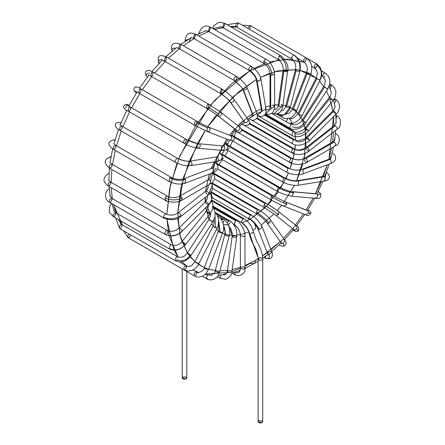 <?xml version="1.0" encoding="UTF-8"?>
<svg xmlns="http://www.w3.org/2000/svg" width="445" height="445" viewBox="0 0 445 445"><rect width="100%" height="100%" fill="white"/><g stroke="black" fill="none" stroke-linecap="round" stroke-linejoin="round"><path stroke-width="0.67" d="M182.889 377.043C185.904 376.553 186.989 377.182 186.143 378.923C183.129 379.413 182.044 378.784 182.889 377.043M182.216 268.897L182.216 377.983L186.143 378.923L186.817 377.983L186.817 271.556M210.924 192.429L250.34 215.185L251.492 215.069L250.34 215.185L210.924 192.429M212.159 197.675L249.194 219.057L248.716 218L250.34 215.185L248.716 218L249.194 219.057C252.543 220.887 255.463 224.108 257.944 228.719L259.213 229.642L262.238 227.056L259.213 229.642C257.199 225.17 253.7 221.287 248.716 218C253.7 221.287 257.199 225.17 259.213 229.642L257.944 228.719L267.656 253.806L268.925 254.729L271.951 252.143L268.925 254.729L267.656 253.806L267.935 252.315L271.333 251.447L271.951 252.143C272.874 253.622 272.752 255.43 271.567 257.577C270.566 259.435 264.931 258.612 263.996 257.288M261.621 226.36L262.238 227.056L271.951 252.143M268.925 254.729C270.126 258.679 268.452 259.513 263.902 257.227C268.452 259.513 270.126 258.679 268.925 254.729M266.505 255.536L265.142 257.177M211.347 183.201L257.883 210.068L259.035 209.957L257.883 210.068L211.347 183.201M212.66 188.491L256.737 213.939L256.359 212.182L257.883 210.068L256.359 212.182L256.737 213.939C260.208 215.875 263.612 218.818 266.944 222.767L269.175 223.284L270.705 220.114L269.175 223.284C266.171 219.357 261.899 215.658 256.359 212.182C261.899 215.658 266.171 219.357 269.175 223.284L266.944 222.767L281.129 242.859L283.354 243.376L284.883 240.205L283.354 243.376L281.129 242.859L280.934 241.424C281.73 239.849 282.887 239.299 284.416 239.777L284.883 240.205C286.847 242.736 286.491 244.756 283.815 246.263L283.354 243.376L283.81 246.263M270.232 219.685L284.883 240.205M213.405 173.684L265.198 203.582L266.349 203.471L265.198 203.582L213.405 173.684M265.882 206.769L264.046 207.453L263.957 204.961L265.198 203.582L263.957 204.961L264.046 207.453L275.783 215.258L278.609 214.707L278.648 211.659L278.609 214.707C274.737 211.709 269.848 208.466 263.957 204.961C269.848 208.466 274.737 211.709 278.609 214.707L275.783 215.258L294 229.748L296.826 229.197L296.865 226.149L296.826 229.197L294 229.748L294.935 230.56L294.662 230.054M278.459 211.531L296.865 226.149C298.606 226.672 299.157 228.257 298.512 230.911L296.826 229.197L298.512 230.911L296.159 231.623L292.96 230.182M293.389 228.474C293.789 226.438 294.885 225.621 296.676 226.021L296.865 226.149M216.487 163.654L217.466 163.632L216.487 163.654M216.32 163.743L272.056 195.928L273.208 195.811L272.056 195.928L216.32 163.743M217.538 168.989L270.91 199.799L271.255 196.634L272.056 195.928L271.255 196.634L270.91 199.799C276.529 202.898 280.951 205.073 284.171 206.335L286.897 204.355L285.84 202.047L286.897 204.355C282.386 202.525 277.174 199.955 271.255 196.634C277.174 199.955 282.386 202.525 286.897 204.355L284.171 206.335L283.22 205.334M286.052 202.147L307.751 210.591L286.052 202.147M284.171 206.335L305.876 214.779L308.596 212.799L307.751 210.591L308.596 212.799L305.832 214.763M308.596 212.799L310.916 213.366L308.596 212.799M223.562 157.864L221.749 159.126M221.999 155.55L223.668 155.038L221.999 155.55M222.517 155.149L278.259 187.334L279.41 187.217L278.259 187.334L222.517 155.149M221.371 159.021L277.113 191.205L278.259 187.334L277.113 191.205L280.634 192.969L284.488 194.471L291.759 196.206L293.622 192.891L292.159 191.623L293.622 192.891C288.833 192.285 283.626 190.493 277.992 187.512C283.626 190.493 288.833 192.285 293.622 192.891L291.759 196.206L316.289 198.353L318.147 195.032L316.69 193.77L292.771 191.817L317.302 193.964L318.147 195.032L316.289 198.353L315.177 197.719M318.147 195.032L320.678 193.714L318.147 195.032M318.142 191.528L320.678 193.714L318.214 191.378M225.787 143.663L227.039 143.629L227.679 144.102L225.571 143.123M229.119 148.246C228.085 149.809 227.178 150.193 226.399 149.403M226.722 149.748L282.464 181.933L283.615 178.061L284.767 177.944L283.615 178.061L227.873 145.877L229.025 145.765L227.545 146.105L227.873 145.877L283.615 178.061L282.464 181.933L286.174 183.618L290.257 184.775C294.523 185.437 297.177 185.587 298.228 185.215L298.678 181.037L297.51 180.67L298.678 181.037C293.95 181.521 289.033 180.481 283.916 177.917C289.033 180.481 293.95 181.521 298.678 181.037L298.228 185.215L324.833 180.993L325.284 176.815L324.116 176.448L325.028 176.637L298.423 180.859L325.028 176.637L324.833 180.993L323.793 180.726M325.284 176.815L326.385 172.354L325.284 176.815M232.874 135.992L233.364 136.098L232.874 135.992M234.059 137.277L287.954 168.394L289.105 168.277L287.954 168.394L234.059 137.277M232.218 140.742L286.808 172.265L287.954 168.394L286.808 172.265L290.691 173.867C296.604 175.007 300.826 174.974 303.357 173.767L302.834 169.601L302.233 169.4C297.788 170.741 293.311 170.335 288.788 168.177C293.311 170.335 297.788 170.741 302.233 169.4L302.834 169.601L303.357 173.767L331.236 163.304L330.707 159.143L329.617 158.998L330.707 159.143L302.834 169.601L330.707 159.143L331.236 163.304L330.446 163.304M330.107 158.937L331.959 154.087L330.107 158.937M241.568 129.99L291.158 158.62L292.421 158.587C292.994 160.334 292.337 161.668 290.457 162.597C289.167 161.758 289.4 160.428 291.158 158.62L241.568 129.99M241.362 129.095L292.304 158.509C296.526 160.317 300.659 160.239 304.708 158.27L304.597 158.353C300.509 160.345 296.448 160.428 292.421 158.587L291.158 158.62C289.4 160.428 289.167 161.758 290.457 162.597M292.421 158.587C296.448 160.428 300.509 160.345 304.597 158.353L333.884 141.293L335.107 137.143L333.884 141.293L333.116 141.844L334.54 140.609L334.835 139.213M306.566 162.364C307.851 161.518 307.617 160.194 305.86 158.387L304.597 158.353L305.86 158.387C307.617 160.194 307.851 161.518 306.566 162.364C304.686 161.435 304.03 160.1 304.597 158.353M305.86 158.387L334.162 142.005L332.899 141.972L334.162 142.005L305.86 158.387M334.868 145.982C336.153 145.137 335.919 143.813 334.162 142.005C335.919 143.813 336.153 145.137 334.868 145.982L335.319 145.877C340.47 144.308 340.703 135.341 335.435 133.544M249.222 123.704L293.116 149.047L294.267 148.93L293.116 149.047L249.222 123.704M294.657 149.431C298.428 151.083 302.227 150.627 306.054 148.057C302.227 150.627 298.428 151.083 294.657 149.431C294.668 151.439 293.839 152.629 292.17 152.997C291.141 151.956 291.458 150.644 293.116 149.047C291.458 150.644 291.141 151.956 292.17 152.997M249.384 123.02L294.267 148.93C297.343 150.772 301.354 150.271 306.288 147.429L307.423 147.556L306.288 147.429L306.054 148.057C306.588 149.909 307.562 150.938 308.98 151.133C309.631 150.182 309.108 148.992 307.423 147.556C309.108 148.992 309.631 150.182 308.98 151.133L336.987 129.25C339.963 127.949 340.987 124.561 340.069 119.076C338.712 117.079 337.599 115.956 336.732 115.706L335.919 115.667L336.732 115.706L336.064 119.216M307.423 147.556L335.285 125.751L334.156 125.629L335.285 125.751L307.423 147.556M336.848 129.328C337.494 128.383 336.976 127.187 335.285 125.751C336.976 127.187 337.494 128.383 336.848 129.328M306.288 147.429L334.156 125.629L336.242 122.353L336.092 121.435M256.921 118.682L293.778 139.958L294.924 139.841L293.778 139.958L256.921 118.682M253.138 116.062L243.053 89.94L241.663 87.426L234.348 80.489C233.669 78.815 234.281 77.463 236.195 76.429C234.281 77.463 233.669 78.815 234.348 80.489L241.663 87.426L243.671 90.635L241.663 87.426L235.444 81.185L178.651 48.338L179.658 44.556L178.651 48.338L180.08 48.032L180.948 44.35L179.658 44.556L180.948 44.35L236.69 76.534C242.358 80.428 245.907 84.344 247.342 88.282L243.671 90.635L253.383 115.728L252.871 115.244L249.573 118.064L252.871 115.244L253.383 115.728L243.671 90.635L247.342 88.282L257.054 113.369L253.383 115.728L257.054 113.369L257.572 117.135C255.374 120.662 252.582 121.201 249.194 118.748L292.61 143.818C291.842 142.639 292.232 141.349 293.778 139.958C292.232 141.349 291.842 142.639 292.61 143.818L292.626 143.83C294.151 144.987 296.782 145.404 300.514 145.081C305.804 143.501 308.847 141.977 309.648 140.509L307.467 137.438L306.399 137.255L307.467 137.438L309.648 140.509L336.264 113.909L334.05 110.877L332.982 110.694L334.05 110.877L307.467 137.438L334.05 110.877L336.231 113.948C338.028 112.685 339.162 110.138 339.646 106.294C338.862 102.4 337.46 100.086 335.435 99.363L333.661 99.98L335.435 99.363L334.284 98.695M295.402 140.937C299.224 142.556 302.995 141.749 306.711 138.534C302.995 141.749 299.224 142.556 295.402 140.937M309.681 140.47L306.711 138.534L306.399 137.255L332.982 110.694L334.568 108.474L335.046 106.349L334.679 104.898M336.264 113.909L333.294 111.968M334.957 99.257C336.275 100.075 336.053 101.399 334.284 103.234M264.541 115.133L293.116 131.631L294.267 131.514L293.116 131.631L264.541 115.133M257.633 115.678L291.964 135.497L293.116 131.631L291.964 135.497C293.511 136.743 296.231 137.043 300.13 136.404C305.187 134.257 308.007 132.438 308.602 130.941L305.993 128.344L305.014 128.06L305.993 128.344L308.602 130.941L333.094 100.425L330.485 97.828L329.506 97.544L330.485 97.828L305.993 128.344L330.485 97.828L333.094 100.425L334.468 98.367L335.38 96.304L335.947 91.97L334.662 87.982L332.587 85.679L331.592 85.012L330.563 85.062L329.078 86.758L330.563 85.062L331.592 85.012L330.095 89.039M294.629 133.316C298.779 135.019 302.711 133.85 306.433 129.818C302.711 133.85 298.779 135.019 294.629 133.316M308.613 130.769L306.433 129.818L305.014 128.06L330.368 96.276L331.364 92.399L330.518 90.062M333.105 100.253L330.924 99.302M288.777 122.942L291.158 124.316L292.304 124.2L291.158 124.316L288.777 122.942M265.404 113.981L290.007 128.188L289.673 127.821L291.158 124.316L289.673 127.821L290.007 128.188C291.625 129.462 294.295 129.695 298.028 128.872C302.5 126.87 305.164 124.789 306.021 122.625L302.161 120.133L306.021 122.625L327.681 89.089L323.815 86.591L324.7 87.003L303.045 120.545L324.7 87.003L327.681 89.089L329.589 84.689L329.867 80.189L328.449 76.128L325.312 73.086L323.715 73.531L322.536 76.101L323.715 73.531L325.312 73.086L321.557 70.916M292.376 126.736C297.038 128.588 301.209 127.031 304.892 122.069C301.209 127.031 297.038 128.588 292.376 126.736M305.787 122.375L304.892 122.069C302.377 120.445 301.766 119.939 303.045 120.545M327.448 88.839L326.547 88.527M325.017 76.184L323.365 77.174M286.808 122.114L286.38 121.491L287.954 118.242L286.38 121.491L286.808 122.108C288.193 123.426 295.697 125.763 302.01 115.817L321.112 77.992L321.813 73.809L321.585 71.067L319.972 67L316.79 63.952L314.687 64.976L314.487 67.935L314.687 64.976L316.79 63.952L317.185 65.638C321.613 68.997 322.514 73.792 319.888 80.022L320.172 80.267M301.721 115.567L298.712 114.282L302.01 115.817M298.712 114.282L297.911 113.72L298.712 114.282L316.879 78.737L316.078 78.175L319.888 80.022L316.879 78.737L298.712 114.282M289.105 118.125C290.791 119.966 293.728 118.504 297.911 113.72L316.078 78.175L319.888 80.022C322.514 73.792 321.613 68.997 317.185 65.638L315.639 67.824L314.487 67.935L313.747 67.507M279.744 112.296L277.925 114.404L276.428 113.97L282.464 117.458L281.991 116.534L282.163 115.461L281.991 116.534L282.464 117.458C284.177 118.737 286.663 118.915 289.906 117.981C291.147 118.809 297.594 110.911 296.682 110.699L293.127 109.743L292.393 109.036L293.127 109.743L296.687 110.683L310.805 74.226C313.007 67.273 311.5 61.827 306.282 57.889L306.644 58.306C305.804 57.411 304.853 57.844 303.785 59.608L303.985 61.872L303.785 59.608C304.853 57.844 305.804 57.411 306.644 58.306C311.533 61.983 312.924 67.284 310.81 74.209L307.25 73.269L306.51 72.563L307.25 73.269L293.127 109.743L307.25 73.269L310.81 74.209C312.924 67.284 311.533 61.983 306.644 58.306L305.131 61.755M293.694 109.075L296.687 110.683M307.812 72.602L310.81 74.209M306.282 57.889L250.541 25.704L249.945 25.61L247.787 28.324L249.945 25.61L250.541 25.704L249.651 29.403M277.113 114.365L276.734 113.903L277.113 114.365C278.887 115.605 281.201 115.811 284.055 114.994L289.812 107.723L286.463 107.067L285.768 106.233L286.463 107.067L289.812 107.723L284.055 114.994L277.925 114.404L284.055 114.994L285.301 114.393C288.939 110.866 290.574 108.541 290.212 107.417L289.812 107.723L290.212 107.417L299.863 71.122L299.463 71.428L296.109 70.777L295.413 69.943L297.416 69.665M287.77 105.954C289.879 106.572 290.557 107.156 289.812 107.723M286.463 107.067L296.109 70.777L286.463 107.067M280.979 110.9L282.97 110.427L285.273 107.64L295.413 69.943L296.109 70.777L299.463 71.428L299.863 71.122C301.354 64.241 299.435 58.89 294.112 55.074L293.722 54.963L291.386 57.522L291.814 59.057L291.386 57.522L293.722 54.963C298.895 58.79 300.809 64.28 299.463 71.428C300.809 64.28 298.895 58.79 293.722 54.963L238.37 22.89L237.641 22.823C235.644 24.369 235.233 25.754 236.406 26.978L291.814 59.057L292.96 58.946M236.406 26.978C235.233 25.754 235.644 24.369 237.641 22.823L238.37 22.89L237.218 26.761L236.406 26.978M236.072 26.878L233.18 26.377M280.94 104.709L282.798 106.049C282.875 107.256 282.086 109.108 280.422 111.612C279.538 113.308 277.318 114.098 273.764 113.992L281.418 106.828L278.915 106.333L278.242 105.415L278.915 106.333L281.418 106.828L273.764 113.992L271.717 113.347M282.798 106.049L281.418 106.828L282.798 106.049L287.676 71.044L286.302 71.823L283.793 71.328L283.12 70.41L285.824 69.704M278.915 106.333L283.793 71.328L278.915 106.333M274.304 109.409L276.367 109.103L277.947 106.728L283.12 70.41L283.793 71.328L286.302 71.823L287.676 71.044C288.888 65.966 286.541 60.815 280.645 55.597L279.149 55.953L278.348 59.58L279.149 55.953C284.355 59.708 286.741 64.998 286.302 71.823C286.741 64.998 284.355 59.708 279.149 55.953L280.645 55.597L224.903 23.413L224.035 23.396L222.606 27.401L224.035 23.396L224.903 23.413L223.757 27.284L220.091 26.861L219.112 27.178M279.493 59.469L278.348 59.58L222.606 27.401M265.493 113.82L272.051 107.946L270.721 107.568L270.043 106.628L270.721 107.568L272.051 107.946L265.493 113.82M273.358 105.432L274.648 106.622L272.051 107.946L274.648 106.622L274.61 73.965L272.017 75.288L270.682 74.91L270.009 73.97L270.682 74.91L270.721 107.568L270.682 74.91L272.017 75.288L274.61 73.965L273.987 69.854C271.127 63.485 268.563 60.014 266.294 59.441L210.552 27.262L209.545 27.301L208.254 31.245L209.545 27.301L210.552 27.262L209.4 31.133L208.254 31.245L263.996 63.429L263.857 61.032L263.996 63.429L265.142 63.312M272.017 75.288C271.561 69.264 268.841 64.514 263.857 61.032C268.841 64.514 271.561 69.264 272.017 75.288M266.605 59.764C265.787 59.001 264.87 59.424 263.857 61.032C264.87 59.424 265.787 59.001 266.605 59.764M208.254 31.245L205.423 30.783L204.689 31.222M210.552 27.262C205.401 24.347 201.457 26.478 198.726 33.659L200.706 32.869M257.577 115.238L262.35 110.844L261.454 109.859L262.35 110.844L257.577 115.238M265.214 108.163L265.993 109.092L262.35 110.844L265.993 109.092L261.043 79.777L257.399 81.524L256.504 80.539L257.171 81.413L262.122 110.733L257.171 81.413L261.043 79.777C260.392 75.116 257.21 70.688 251.492 66.494L251.47 66.477C250.018 66.444 249.105 67.451 248.716 69.509L249.194 70.477L248.716 69.509C253.305 72.591 256.198 76.596 257.399 81.524C256.198 76.596 253.305 72.591 248.716 69.509C249.105 67.451 250.018 66.444 251.47 66.477L195.75 34.309L194.599 34.426L193.453 38.292L194.599 34.426L195.75 34.309L194.599 38.181L190.688 37.792L190.254 38.226M260.264 78.848L261.043 79.777M251.47 66.477C252.282 67.634 251.909 68.931 250.34 70.366M195.75 34.309C189.414 31.489 185.882 33.531 185.142 40.434L185.509 41.151L185.142 40.434L188.519 39.26M236.195 76.429C237.53 77.23 237.313 78.559 235.538 80.406M178.651 48.338L176.22 47.604L175.753 48.171L176.131 47.871M175.486 48.383C173.5 47.826 172.204 48.316 171.603 49.851L172.365 50.93L171.614 50.012C170.713 43.638 173.828 41.747 180.948 44.35M243.276 122.959L244.789 122.787L243.276 122.959M244.027 120.962C245.067 118.72 246.441 118.231 248.16 119.494C248.232 121.713 247.097 122.681 244.767 122.403L244.294 121.975L244.767 122.403C247.097 122.681 248.232 121.713 248.16 119.494L248.16 119.494M244.806 122.648L230.588 102.305C232.919 102.589 234.048 101.621 233.981 99.402L233.981 99.402C234.048 101.621 232.919 102.589 230.588 102.305L244.767 122.403L230.115 101.877L229.848 100.865L220.987 93.233L229.848 100.865M241.652 123.866C244.934 127.036 252.732 125.329 248.054 119.321L233.875 99.229C231.005 95.536 227.161 92.21 222.339 89.261L221.293 89.317L220.041 93.244L221.293 89.317L222.339 89.261L221.187 93.133L220.041 93.244L164.3 61.06L165.167 57.383L164.3 61.06L161.913 60.147M222.339 89.261L166.597 57.077L165.167 57.383L166.597 57.077L166.002 60.514L164.3 61.06M166.597 57.077C157.764 53.311 157.652 57.561 158.592 62.116L159.566 62.973L158.509 61.705C159.049 59.93 160.3 59.285 162.269 59.764M235.205 130.841L237.702 132.104L240.128 132.254L241.329 131.119L241.49 129.473L240.389 127.821L239.215 126.825L239.794 127.804C239.588 129.984 238.503 130.902 236.54 130.552L236.54 130.552C238.503 130.902 239.588 129.984 239.794 127.804L239.215 126.825L220.998 112.335L221.577 113.314C221.371 115.494 220.281 116.412 218.323 116.067L217.8 113.442L220.998 112.335L208.872 104.286L207.264 104.742L206.575 108.269L207.264 104.742L208.872 104.286L208.61 107.34L217.8 113.442L208.61 107.34L207.726 108.157L206.575 108.269L150.833 76.089L151.561 72.524L150.833 76.089L148.241 74.927M236.54 130.552L218.323 116.067L236.54 130.552M218.323 116.067C220.281 116.412 221.371 115.494 221.577 113.314L220.998 112.335M208.872 104.286L153.13 72.101L151.561 72.524L153.13 72.101L152.796 75.255L151.984 75.973L150.833 76.089M146.522 76.379L147.518 77.002L146.522 76.379L145.276 73.564L145.799 71.511L146.9 70.61L148.369 70.332L150.449 70.794L153.13 72.101M146.255 75.628C146.694 73.659 147.879 72.88 149.809 73.303M231.461 136.209L232.084 136.176L230.827 135.753L231.928 137.549C231.561 139.546 230.571 140.342 228.953 139.936C230.571 140.342 231.561 139.546 231.928 137.549L230.827 135.753L209.128 127.303L210.224 129.106C209.862 131.103 208.866 131.898 207.248 131.492L207.203 127.787L209.128 127.303C206.141 126.146 202.002 124.094 196.701 121.151L194.582 122.197L194.404 125.14L194.582 122.197L196.701 121.151L197.107 122.792L207.203 127.787L197.107 122.792L195.55 125.023L194.404 125.14L138.662 92.955L139.252 89.517L138.662 92.955L135.591 91.359M231.545 135.085L233.87 136.96L234.331 138.44L233.486 140.197L232.034 140.759L228.953 139.936M229.158 140.042L207.459 131.592L194.404 125.14M207.248 131.492C208.866 131.898 209.862 131.103 210.224 129.106L209.128 127.303M196.701 121.151L140.959 88.972L139.252 89.517L140.959 88.972L140.854 91.798L139.813 92.844L138.662 92.955M140.959 88.972C138.851 87.376 136.832 86.742 134.896 87.07C133.244 89.334 133.55 91.075 135.82 92.304L136.598 92.632L135.82 92.304L135.224 91.203M224.58 144.608L224.302 145.877L224.58 144.608M225.209 143.657L227.384 145.81L227.868 147.518L226.822 149.659L225.359 150.354L222.839 150.46L224.842 148.402C224.803 146.655 224.096 145.832 222.717 145.927C224.096 145.832 224.803 146.655 224.842 148.402L222.839 150.46L222.227 150.265C220.854 148.624 221.015 147.178 222.717 145.927L198.715 143.735C194.854 143.201 190.683 141.738 186.194 139.352L186.538 139.736C185.687 138.885 184.736 139.335 183.685 141.093L183.896 143.335L183.685 141.093C184.736 139.335 185.687 138.885 186.538 139.736L198.186 143.785C199.571 143.691 200.278 144.514 200.311 146.255L198.314 148.319L200.311 146.255C200.278 144.514 199.571 143.691 198.186 143.785L186.538 139.736L185.048 143.223M197.702 148.124C196.328 146.483 196.49 145.037 198.186 143.785M186.194 139.352L130.457 107.167L128.616 107.857L128.154 111.15L128.616 107.857L130.457 107.167L130.552 109.648L129.306 111.039L128.154 111.15C125.718 110.126 124.155 108.691 123.476 106.856C124.606 104.286 126.274 103.679 128.466 105.031L128.466 105.031M129.145 105.543L128.677 105.131L129.145 105.543M125.74 107.957C125.863 105.732 126.842 104.792 128.677 105.131L129.239 105.354L128.677 105.131M219.424 153.303L217.494 156.963L218.79 159.955L217.494 161.413L216.576 161.229L216.771 156.868L217.494 156.963L219.424 153.303M219.674 152.841L221.988 155.522L222.339 157.246L220.898 160.061L217.494 161.413L218.79 159.955L217.494 156.963L216.771 156.868L190.165 161.09L190.888 161.185L192.179 164.177L190.888 165.635L192.179 164.177L190.888 161.185L190.165 161.09C186.894 161.613 182.728 160.69 177.672 158.325L177.255 158.214L174.941 160.801L175.374 162.308L174.941 160.801L177.255 158.214C181.922 160.606 186.466 161.596 190.888 161.185C186.466 161.596 181.922 160.606 177.255 158.214L121.93 126.141L119.966 126.975L119.633 130.129L119.966 126.975L121.93 126.141L122.191 128.26L120.784 130.012L119.633 130.129L117.157 128.46L115.717 126.886L115.227 125.473L115.45 124.072L116.974 122.592L121.246 122.375M121.068 122.814L120.634 122.458L121.068 122.814M120.634 122.458L121.19 122.509L120.634 122.458M215.074 162.347L216.804 164.055L217.677 165.751L217.894 167.47L217.227 169.612L216.331 170.752L213.255 172.627L213.355 169L211.642 168.321L213.355 169L215.035 162.442L213.355 169L213.255 172.627L212.17 172.488M183.04 179.602L183.763 178.779L185.476 179.463L185.381 183.084L184.291 182.945M213.255 172.627L185.381 183.084L185.476 179.463L183.763 178.779C179.736 179.925 175.614 179.496 171.397 177.499L169.862 177.883L169.094 181.482L169.862 177.883C175.124 180.459 180.331 180.982 185.476 179.463C180.331 180.982 175.124 180.459 169.862 177.883L171.397 177.499L171.859 178.339M170.246 181.371L169.094 181.482L113.353 149.303L113.57 146.31L113.353 149.303C105.671 143.535 109.298 141.315 113.714 139.847L114.626 140.036L113.714 139.847L115.133 139.624M171.397 177.499L115.656 145.315L113.57 146.31L115.656 145.315L116.034 147.067L114.504 149.186L113.353 149.303M114.944 140.264L114.626 140.036L114.944 140.264M114.626 140.036L115.027 139.969L114.626 140.036M212.493 172.666C214.618 175.68 215.28 177.744 214.473 178.868C213.244 181.566 211.848 183.218 210.29 183.813L210.446 181.465C209.439 179.836 208.521 179.391 207.687 180.136C208.521 179.391 209.439 179.836 210.446 181.465L212.682 172.844L210.446 181.465L210.29 183.813L209.139 183.702M207.687 180.136L179.685 196.212C175.58 198.097 171.536 198.125 167.548 196.29L167.848 196.595C167.014 195.856 166.091 196.295 165.089 197.93L165.251 200.278L165.089 197.93C170.813 200.606 176.498 200.578 182.144 197.847L181.988 200.194L180.837 200.078M179.385 196.518C180.219 195.772 181.143 196.217 182.144 197.847C181.143 196.217 180.219 195.772 179.385 196.518L179.685 196.212M210.29 183.813L181.988 200.194L182.144 197.847C176.498 200.578 170.813 200.606 165.089 197.93C166.091 196.295 167.014 195.856 167.848 196.595M166.397 200.161L165.251 200.278L109.509 168.093L109.609 165.267L109.509 168.093C103.691 163.226 103.768 159.588 109.743 157.18L110.833 157.324L109.743 157.18L111.033 156.701M167.548 196.29L111.806 164.11L109.609 165.267L111.806 164.11L112.257 165.501L110.655 167.982L109.509 168.093M110.149 162.158L110.215 161.685L109.96 162.381L111.806 164.11M211.247 183.195L212.404 185.237L208.711 194.654L207.576 194.532C205.99 193.23 205.429 192.062 205.89 191.022C207.059 190.894 208.054 191.751 208.877 193.597L212.404 185.237L211.247 183.195M208.082 186.85L207.581 189.169L205.89 191.022L178.028 212.821C179.196 212.693 180.192 213.556 181.015 215.397L180.848 216.459L179.713 216.331M211.308 183.151L212.404 185.237L212.515 189.197C211.091 192.407 209.823 194.226 208.711 194.654L208.877 193.597C208.054 191.751 207.059 190.894 205.89 191.022M208.711 194.654L180.848 216.459L181.015 215.397C180.192 213.556 179.196 212.693 178.028 212.821L178.011 212.832C174.629 215.386 170.708 215.819 166.252 214.128L166.213 214.112C164.75 214.106 163.838 215.13 163.482 217.188L163.955 218.117L163.482 217.188C169.412 219.852 175.252 219.252 181.015 215.397C175.252 219.252 169.412 219.852 163.482 217.188C163.838 215.13 164.75 214.106 166.213 214.112L110.51 181.949L108.213 183.279L108.213 185.932L108.213 183.279L110.51 181.949L110.989 183.001L109.364 185.821L108.213 185.932C102.606 181.855 102.606 177.772 108.213 173.684L109.019 173.639L108.213 173.684L109.042 173.205M108.853 179.218L108.697 179.808L108.853 178.907L108.697 179.808L110.51 181.949M210.574 192.869L211.814 199.566L208.605 204.834L207.537 204.644C205.651 203.154 205.012 202.102 205.623 201.485C207.203 202.102 208.227 203.159 208.688 204.644L211.814 199.566L210.574 192.869M207.42 195.95L207.37 198.37L205.623 201.485L179.04 228.046C180.62 228.663 181.643 229.72 182.105 231.211L182.105 231.211C181.643 229.72 180.62 228.663 179.04 228.046L178.768 228.14C175.452 231.244 171.709 232.023 167.548 230.477L167.036 230.371C165.117 231.445 164.511 232.802 165.229 234.448L165.229 234.448C171.041 236.979 176.671 235.9 182.105 231.211C176.671 235.9 171.041 236.979 165.229 234.448C164.511 232.802 165.117 231.445 167.036 230.371L111.806 198.292L109.409 199.794L109.509 202.275L109.409 199.794L111.806 198.292L112.257 199.032L110.655 202.163L109.509 202.275C105.682 201.262 103.006 192.802 109.131 188.836L109.225 188.758M208.688 204.644C208.227 203.159 207.203 202.102 205.623 201.485M167.036 230.371C168.388 231.161 168.177 232.485 166.397 234.343M110.01 195.216L109.993 196.073L109.976 195.01L109.993 196.073L111.806 198.292M211.397 200.751L212.838 204.16L212.41 209.628L209.99 214.028L209.011 213.739C206.786 212.126 206.091 211.275 206.914 211.197C208.994 212.476 209.957 213.439 209.806 214.073C209.957 213.439 208.994 212.476 206.914 211.197L206.402 211.147L206.914 211.197M184.519 244.255C182.294 242.642 181.599 241.791 182.422 241.713C184.503 242.992 185.465 243.955 185.315 244.589C185.465 243.955 184.503 242.992 182.422 241.713L181.91 241.663L182.422 241.713M185.315 244.589C180.57 249.69 175.491 251.086 170.079 248.783C175.491 251.086 180.57 249.69 185.315 244.589M208.332 205.101L207.954 208.438L206.402 211.147L181.91 241.663C179.435 245.056 175.931 246.107 171.397 244.828L170.329 244.895L169.094 248.811L170.329 244.895L171.397 244.828L115.656 212.643L113.169 214.329L113.353 216.626L113.169 214.329L115.656 212.643L116.034 213.111L114.504 216.515L113.353 216.626L109.843 212.877L109.236 210.98L109.871 205.902L111.384 203.359M170.246 248.699L169.094 248.811L113.353 216.626M113.714 209.729L113.931 210.741L113.659 209.578L113.931 210.741L115.656 212.643M212.916 207.487L213.861 208.816L215.13 212.577L214.968 216.798L212.844 221.955L211.959 221.538C209.373 219.902 208.644 219.329 209.779 219.824C212.354 221.443 213.133 222.044 212.115 221.632C213.133 222.044 212.354 221.443 209.779 219.824L208.978 219.457L209.779 219.824M190.299 255.08C187.712 253.444 186.989 252.871 188.124 253.366C190.694 254.985 191.472 255.586 190.46 255.169C191.472 255.586 190.694 254.985 188.124 253.366L187.317 252.999L188.124 253.366M190.46 255.169C186.611 260.269 182.266 261.799 177.438 259.769C182.266 261.799 186.611 260.269 190.46 255.169M210.58 213.238L210.452 215.92L208.978 219.457L187.317 252.999C185.387 255.436 183.802 256.743 182.556 256.932C179.702 257.522 178.078 257.46 177.672 256.748L176.042 257.227L175.374 260.737L176.042 257.227L177.677 256.754M177.438 259.769L176.526 260.62L175.374 260.737L119.633 228.552L119.371 226.433L119.633 228.552L115.605 217.928M177.672 256.748L122.191 224.808C121.251 224.152 120.311 224.692 119.371 226.433C120.311 224.692 121.251 224.152 122.191 224.808L120.784 228.441M120.055 222.311L120.589 223.357M215.052 216.359L215.508 227.373L215.052 216.359M214.162 227.039C212.515 226.021 212.966 226.132 215.508 227.373L216.287 227.801C217.471 228.613 216.765 228.363 214.162 227.039L212.994 226.271L214.162 227.039C216.765 228.363 217.471 228.613 216.287 227.801L217.088 228.363L197.602 266.038L194.893 268.78L192.323 270.26L188.102 271.061L183.896 269.87L184.063 266.95L183.896 269.87L128.154 237.686L127.832 235.75L128.154 237.686L123.604 230.849M196 262.589C194.354 261.571 194.799 261.682 197.341 262.923L198.125 263.351C199.31 264.163 198.598 263.907 196 262.589L194.827 261.816L196 262.589C198.598 263.907 199.31 264.163 198.125 263.351L198.926 263.913M214.067 219.658L214.073 222.995L212.994 226.271L194.827 261.816L192.084 265.131C191.528 266.188 186.583 266.989 186.194 265.882L184.063 266.95L186.194 265.882L186.611 267.478L185.048 269.753L183.896 269.87M129.044 233.987L127.832 235.75L129.044 233.987M130.908 235.066L129.306 237.574L128.154 237.686M217.816 216.259L218.222 216.365L217.816 216.259M218.818 221.493L219.958 231.528L218.818 221.493M218.578 223.957L218.912 229.22L218.317 231.389L219.952 232.54L222.606 233.052L219.952 232.54L218.317 231.389L219.958 231.528L222.606 233.052L208.488 269.525L205.835 269.014L208.488 269.525L206.068 273.564L202.609 276.223L198.687 277.113L196.551 276.823L194.404 275.933L194.181 273.714L194.404 275.933L138.618 243.727M218.317 231.389L204.194 267.862L205.835 269.014L204.194 267.862L205.84 268.001L208.488 269.525M204.194 267.862C204.366 270.788 196.924 274.02 196.701 271.951L197.029 272.307C196.162 271.489 195.21 271.962 194.181 273.714C195.21 271.962 196.162 271.489 197.029 272.307L195.55 275.822M220.904 218.69L222.422 219.569L223.574 219.457L222.422 219.569L220.904 218.69M224.041 220.753L223.045 222.828M221.833 220.041L222.422 219.569L221.833 220.041M223.479 224.697L225.532 234.304L223.479 224.697M223.629 225.915L224.547 227.962L225.137 231.105L224.786 234.671L226.972 236.072L229.231 235.85L226.972 236.072L224.786 234.671L225.532 234.304L228.535 235.021L229.231 235.85L219.585 272.145L217.327 272.362L219.585 272.145C218.156 275.032 218.623 278.309 211.013 279.927C208.644 279.727 207.164 279.332 206.575 278.748L206.135 277.263L206.575 278.748L202.38 276.328M224.786 234.671L215.141 270.961L217.327 272.362L215.141 270.961L215.886 270.593L218.89 271.311L219.585 272.145M209.467 275.055L210.897 275.327C213.906 273.892 215.324 272.435 215.141 270.961M207.793 274.838L206.135 277.263L207.793 274.838M207.726 278.637L206.575 278.748M216.481 213.995L228.624 221.004L229.776 220.887L228.624 221.004L216.481 213.995M230.182 222.544L228.291 224.914M227.167 222.901L228.624 221.004L227.167 222.901M228.569 225.559L232.335 235.75C232.084 236.679 232.969 237.252 234.988 237.469L236.762 236.668L234.988 237.469C232.969 237.252 232.084 236.679 232.335 235.75L228.569 225.559M228.635 225.737L231.183 229.448L232.229 233.352L232.201 236.034L236.084 235.75L236.762 236.668L231.878 271.678L230.11 272.474L231.878 271.678C232.118 274.665 230.02 277.213 225.576 279.321L220.041 278.225L220.297 275.177L220.041 278.225L217.344 276.668M232.201 236.034L227.456 270.76C227.206 271.684 228.09 272.257 230.11 272.474C228.09 272.257 227.206 271.684 227.456 270.76L231.205 270.76M223.763 274.788L225.248 274.637L226.383 273.653L221.599 275.055L226.388 273.653L227.323 271.044M221.187 278.108L220.041 278.225M213.238 207.893L235.488 220.737L236.64 220.62L235.488 220.737L213.238 207.893M233.252 223.98L234.337 224.608L235.488 220.737L234.159 224.464L234.509 224.681M234.159 224.464C237.975 227.189 240.055 230.933 240.389 235.689L243.715 236.64L244.956 235.455L243.715 236.64L240.389 235.689C240.055 230.933 237.975 227.189 234.159 224.464M234.337 224.608L237.68 227.851C241.335 234.626 239.677 232.396 240.356 235.461L240.389 268.118L243.749 269.297L244.989 268.118L243.749 269.297L240.389 268.118L240.05 270.07L239.482 270.838L238.565 271.044M240.422 268.346C240.072 272.579 238.003 273.82 234.209 272.079C238.003 273.82 240.072 272.579 240.422 268.346C240.801 266.933 242.097 266.538 244.316 267.178L244.989 268.118C246.118 273.464 238.793 277.969 234.393 274.381L234.037 272.535L234.393 274.381L232.129 273.074M235.538 274.265L234.393 274.381M211.436 200.667L242.803 218.779L243.949 218.662L242.803 218.779L211.436 200.667M213.016 206.113L241.652 222.645L241.229 222.049L242.803 218.779L241.229 222.049L246.168 226.928C248.088 229.887 249.033 231.912 249.011 232.991L249.712 233.881L253.544 232.223L249.712 233.881L258.801 259.958C260.792 260.598 262.105 260.286 262.728 259.018C262.105 260.286 260.792 260.598 258.801 259.958L249.539 233.775C248.421 229.003 245.651 225.098 241.229 222.049C245.651 225.098 248.421 229.003 249.539 233.775L249.011 232.991C251.403 242.291 253.272 243.671 254.351 246.48C256.02 248.822 257.277 252.999 258.128 259.018L258.801 259.958L258.128 259.018L258.128 421.81L262.055 422.75C259.04 423.24 257.955 422.611 258.801 420.87C261.816 420.38 262.9 421.009 262.055 422.75L262.728 421.81L262.728 259.018C262.105 257.755 260.792 257.438 258.801 258.083L258.801 259.958M250.34 263.334L254.178 263.713L255.764 260.203L244.989 265.559L255.764 260.203L254.178 263.713L250.34 263.334L244.989 266.227M240.434 268.374L231.889 271.6M229.225 272.39L205.523 274.142M198.748 272.512L192.841 270.026M186.844 266.188L182.044 261.816L186.844 266.188M169.022 235.761L178.089 256.96L174.04 250.14M173.934 249.918L166.919 219.307L169.011 235.711M177.004 163.154L169.573 189.058L166.842 214.429L170.385 185.281L179.869 155.872L208.688 107.39M210.463 105.22L231.689 83.693L250.251 70.538M250.34 70.488L278.754 59.836M284.55 59.202L304.586 62.289L286.791 59.113L269.486 62.005M236.518 27.134L230.999 26.934L236.518 27.134M223.04 27.651L214.562 29.576L223.04 27.651M208.749 31.534L198.737 36.034L208.749 31.534M194.037 38.632L183.307 45.713L194.037 38.632M179.346 48.739L168.522 58.189L179.346 48.739M165.117 61.538L154.732 73.025L165.117 61.538M151.801 76.646L142.305 89.745L151.801 76.646M139.802 93.611L131.598 107.829L139.802 93.611M129.501 111.929L122.903 126.703L129.501 111.929M121.229 131.053L116.473 145.793L121.229 131.053M115.277 150.41L112.502 164.511L115.277 150.41M111.867 169.456L111.1 182.289L111.867 169.456M111.2 187.657L112.307 198.581L111.2 187.657M116.089 212.894L113.52 204.594L122.381 224.825L119.449 220.147M246.925 220.887L250.34 219.068L264.853 207.926M266.383 206.408L271.862 200.339M274.765 196.69L278.242 191.823M280.739 187.935L288.388 173.055L285.757 178.84M294.228 153.898L290.079 168.766L291.892 163.376M293.133 158.915L295.38 144.909L294.957 149.275M294.751 131.759L295.508 140.131L295.029 133.528M292.727 124.411L289.4 118.164L292.727 124.411M205.334 197.296L205.84 201.513M206.958 206.474L210.624 214.674M249.756 219.402L242.124 222.939M236.095 131.37L234.315 136.643L236.095 131.37M232.607 140.97L230.137 146.405L232.607 140.97M228.029 150.505L224.975 155.789L228.029 150.505M222.483 159.666L219.007 164.522L222.483 159.666M255.764 260.203L258.128 258.795M267.2 252.627L262.511 255.97L280.211 241.557L270.994 249.678M283.526 238.281L292.415 228.491L283.526 238.281M295.319 224.942L303.484 213.85L295.33 224.925M306.088 209.929L313.135 198.075L306.088 209.929M321.145 181.582L315.477 193.664L327.331 164.772L323.181 176.598M331.536 148.063L328.938 159.254L333.5 116.679L333.845 125.868M329.806 98.673L332.804 110.872L331.113 102.89M329.434 97.633L326.469 90.964L329.434 97.633M323.832 86.564L319.644 81.307L323.832 86.564M310.777 74.298L316.434 78.259L299.741 70.149M274.415 71.723L296.231 69.57L277.357 70.933L260.392 77.369L269.97 73.18M216.537 114.732L207.709 126.719L233.319 96.643L255.764 79.877L238.832 91.803L219.468 111.172M189.264 161.185L205.145 130.619L197.547 143.574M197.48 143.702L183.468 177.716L177.705 213.066M177.733 218.311L180.57 237.747L187.334 252.971L179.969 235.466L177.711 212.799L181.009 187.156L189.208 161.318M187.479 253.183L194.904 261.666M196.084 262.633L204.311 267.562L198.62 264.475M208.638 269.136L215.258 270.51L208.638 269.136M219.936 270.833L227.412 270.415L219.936 270.833M232.168 269.609L240.389 267.317L232.168 269.609M248.761 231.94L242.163 234.159L248.761 231.94M241.385 234.348L236.89 235.138L241.385 234.348M234.799 235.31L233.041 235.355L234.799 235.31M232.379 235.344L228.48 234.988L232.379 235.344M225.454 234.309L222.522 233.269L225.454 234.309M218.451 231.027L216.493 229.537L218.451 231.027M213.333 226.349L211.547 223.957L213.333 226.349M206.369 211.186L205.746 207.682L209.028 219.379L207.91 216.615M205.223 201.707L205.201 197.402L205.223 201.707M205.623 191.233L209.178 174.156L205.623 191.233M211.047 168.544L226.661 139.062L211.047 168.544M234.687 129.106L229.525 135.247L243.326 120.601L237.858 125.746M255.764 111.623L246.88 117.658L252.554 113.592M256.27 111.339L261.271 108.791L256.27 111.339M271.044 105.532L265.643 107.045L270.043 105.754M274.643 104.942L278.336 104.731L272.229 105.298M281.629 104.903L286.435 105.877L281.629 104.903M290.223 107.373L292.526 108.686L290.223 107.373M295.068 110.566L298.017 113.52L292.893 108.925M298.25 113.798L302.205 120.055L298.25 113.798M302.339 120.334L304.986 128.132L303.685 123.654M305.025 128.299L306.032 147.623M305.315 153.225L296.487 181.187L302.956 163.855M294.451 185.354L283.487 202.898L294.451 185.354M281.663 205.273L277.213 210.568L281.663 205.273M274.048 213.95L261.226 224.964L274.048 213.95M212.437 172.343L216.12 168.166M227.879 225.126L223.412 224.33M283.799 182.634L266.21 206.586L250.351 219.062M250.34 219.068C253.611 221.354 255.419 224.48 255.764 228.457C255.419 224.48 253.611 221.354 250.34 219.068M304.297 158.52L305.932 133.556M252.966 229.987L255.764 228.457M195.188 261.899L190.199 256.854M298.122 69.843L307.083 72.457M333.622 131.881L332.537 142.166M264.469 63.724L254.134 68.402M249.756 70.827L214.774 100.208L195.505 125.852L178.656 158.843M189.181 41.435L190.766 37.925L191.539 37.63L190.766 37.925L189.181 41.435M211.319 191.873L251.492 215.069L254.818 217.444L257.905 220.447C260.876 224.302 262.322 226.505 262.238 227.056M267.656 253.806L267.923 254.907L268.641 254.206M211.864 182.723L259.035 209.957C264.58 213.578 268.469 216.965 270.705 220.114M281.129 242.859L281.613 243.688L281.59 243.282M279.048 244.956L281.29 245.963L283.815 246.263M214.479 178.834L264.046 207.453M213.055 172.705L266.349 203.471C271.862 206.797 275.961 209.528 278.648 211.659M215.324 162.542L276.44 197.591L285.84 202.047L308.135 210.902M305.876 214.779C307.245 216.181 308.925 215.708 310.916 213.366L310.243 211.392L307.929 209.667M220.119 153.197L279.41 187.217C284.144 189.681 288.393 191.15 292.159 191.623L317.285 193.959M316.289 198.353C317.569 198.125 321.585 199.677 320.678 193.714M227.768 143.913L227.039 143.629M324.961 177.077L325.206 176.125L297.51 180.67C293.617 181.082 289.372 180.169 284.767 177.944L226.105 143.902M324.833 180.993L327.965 179.808L329.395 177.783L329.517 176.609L328.126 173.667L326.43 172.221M331.008 157.797L329.617 158.998L301.743 169.456C297.171 170.635 292.96 170.24 289.105 168.277L231.645 134.963M331.236 163.304L334.262 161.424L335.163 160.2L335.702 158.025L335.363 156.273L334.451 154.704L332.281 152.763M235.199 130.847L290.007 162.492C291.08 163.537 293.939 164.183 298.584 164.433C303.073 163.955 305.882 163.232 307.017 162.253L335.319 145.877M242.008 124.072L291.964 152.919C293.5 154.009 296.042 154.543 299.58 154.51C304.892 154.354 309.892 150.694 309.125 151.055M336.732 115.706L335.892 115.222M257.266 118.097L294.924 139.841L297.466 140.603C302.327 140.047 305.303 138.929 306.399 137.255M264.998 114.615L294.267 131.514C294.073 133.773 304.419 130.646 305.014 128.06M331.592 85.012L329.751 83.949M290.674 123.259L292.304 124.2C293.611 126.169 300.553 123.588 302.161 120.133L324.6 85.14L325.317 80.895L324.55 78.57L323.571 77.458M271.678 113.375L286.808 122.108M316.078 78.175C317.196 75.4 317.535 73.369 317.096 72.09C316.178 69.32 315.31 67.935 314.487 67.935M316.79 63.952L306.327 57.911M286.002 113.937L288.783 113.447L291.703 110.482L306.51 72.563C308.201 68.686 307.356 65.12 303.985 61.872L297.444 58.095M250.541 25.704L242.347 25.187M295.413 69.943C296.442 65.537 295.241 61.911 291.814 59.057M238.37 22.89L227.156 24.714M283.12 70.41C283.56 66.138 281.969 62.528 278.348 59.58M224.903 23.413L219.902 22.25L217.955 22.678L213.822 25.832L212.432 28.347M265.459 113.881L269.18 114.359L271.589 113.436L273.141 111.923L274.487 108.58L274.648 106.622M267.79 109.787L268.913 109.681L269.698 108.708L270.043 106.628L270.009 73.97C269.959 70.043 267.957 66.533 263.996 63.429M257.627 115.628L260.358 116.445L262.266 116.351L263.918 115.639L265.337 114.104L265.91 112.696L265.993 109.092M260.842 111.867L261.321 111.84L261.454 109.859L256.504 80.539C255.897 77.007 253.461 73.653 249.194 70.477L193.453 38.292M185.142 40.434L185.142 41.391M253.728 115.622L253.433 115.756M230.115 101.877C227.718 98.818 224.358 95.942 220.041 93.244M158.592 62.116L159.11 63.457M206.575 108.269C211.748 111.367 215.603 113.926 218.133 115.939L237.074 130.747M135.82 92.304L136.476 92.827M223.902 146.105L224.302 145.877L223.24 145.877M222.839 150.46L197.508 148.224L191.283 146.628L187.367 145.081L128.154 111.15M130.457 107.167L127.537 105.304M217.777 157.38L217.994 156.495L216.771 156.868M217.494 161.413L190.888 165.635C186.299 166.258 181.132 165.151 175.374 162.308L119.633 130.129M121.93 126.141L119.633 124.478M213.222 166.975L213.094 167.487L211.642 168.321L183.763 178.779M185.381 183.084C180.52 184.792 175.091 184.258 169.094 181.482M115.656 145.315L113.67 143.713M210.029 177.054L209.612 178.484L207.987 179.83M181.988 200.194C179.291 201.084 181.849 201.452 173.639 202.275C167.86 201.574 165.062 200.906 165.251 200.278M180.848 216.459C177.066 220.058 171.431 220.609 163.955 218.117L108.213 185.932M210.835 192.546L212.182 197.024L211.814 199.566C210.708 202.33 209.634 204.088 208.605 204.834L182.022 231.394C176.832 236.134 171.242 237.157 165.251 234.459L109.509 202.275M209.99 214.028L185.498 244.539C180.192 250.135 174.724 251.559 169.094 248.811M212.844 221.955L189.698 257.433L186.433 260.141L183.952 261.321L179.624 261.966L175.374 260.737M120.584 223.345L121.93 224.569M215.135 212.588L217.104 214.885L218.662 219.229L218.222 225.493L217.088 228.363M186.194 265.882L179.391 261.955M217.744 216.086L218.222 216.365C219.997 216.86 221.666 219.218 223.218 223.446C224.469 229.136 222.483 233.508 222.606 233.052M196.701 271.951L195.961 271.522M218.25 216.381L223.574 219.457C225.276 219.997 227.022 222.244 228.802 226.182C230.555 230.599 229.242 236.529 229.231 235.85M215.107 212.421L229.776 220.887C231.467 221.61 233.225 223.601 235.049 226.85C237.441 231.305 236.851 237.452 236.762 236.668M212.971 206.958L236.64 220.62C238.058 220.993 240.061 223.173 242.653 227.156C244.472 231.3 245.24 234.064 244.956 235.455L244.989 268.118M211.675 200.028L243.949 218.662L247.287 221.226C250.296 223.93 252.382 227.595 253.544 232.223C255.458 238.314 256.921 242.024 257.939 243.354C261.198 249.606 262.795 254.829 262.728 259.018M216.214 162.953L217.327 161.44M222.161 154.192L224.33 150.499M227.356 144.764L229.492 140.164M208.41 206.269L208.204 205.228M207.453 198.07L207.42 195.667M207.854 188.647L208.366 184.925M209.701 178.362L211.03 173.461M212.999 167.576L215.33 161.758M217.705 156.634L221.087 150.31M223.746 145.91L228.046 139.608M230.966 135.803L235.911 130.073M239.137 126.764L244.35 122.052M247.976 119.21L253.01 115.828M257.121 113.547L261.426 111.639M266.116 110.154L269.103 109.559M274.331 109.309L275.655 109.431M244.984 268.435L258.128 261.326M262.717 258.278L267.873 254.495M271.684 251.458L281.168 242.92M284.466 239.61L293.594 229.425M296.487 225.843L304.847 214.379M307.434 210.452L314.671 198.209M317.001 193.786L322.842 181.31M324.9 176.264L329.183 164.077M330.869 158.314L333.544 146.9M334.657 140.436L335.791 130.185M336.086 123.159L335.83 114.348M335.018 106.95L333.605 99.747M331.353 92.243L328.989 86.564M324.995 79.483L321.729 75.105M315.933 69.248L311.583 65.993M192.835 270.032L198.431 272.501M205.256 274.404L211.57 275.244M218.284 275.31L225.476 274.521M231.567 273.219L239.721 270.616M180.881 44.311L191.283 37.63M196.595 34.799L206.263 30.638M212.816 28.569L221.126 26.861M229.831 26.261L235.466 26.583M121.379 224.191L118.275 219.474M114.448 211.631L111.773 203.582M110.288 196.874L109.053 186.422M108.853 180.403L109.437 168.054M110.076 162.642L112.663 148.88M113.892 144.008L118.504 129.439M120.189 124.995L126.714 110.299M128.805 106.183L136.982 92.02M139.496 88.149L148.969 75.155M151.973 71.473L162.28 60.192M165.89 56.687L176.515 47.571"/></g></svg>
